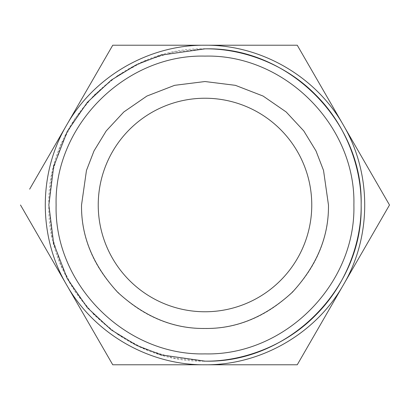 <?xml version="1.0" encoding="UTF-8"?>
<svg xmlns="http://www.w3.org/2000/svg" width="410" height="410" viewBox="0 0 410 410"><rect width="100%" height="100%" fill="white"/><g stroke="black" fill="none" stroke-linecap="round" stroke-linejoin="round"><path stroke-width="0.31" stroke-dasharray="2.05 1.54" d="M205 98.236A106.764 106.764 0 0 0 98.236 205A106.764 106.764 0 0 0 205 311.764A106.764 106.764 0 0 0 311.764 205A106.764 106.764 0 0 0 205 98.236M81.534 205C79.827 270.974 139.026 330.173 205 328.466C270.974 330.173 330.173 270.974 328.466 205L323.531 170.427L315.982 150.895L303.774 130.918L286.185 111.976L263.102 96.058L235.391 85.331L205 81.534L174.609 85.331L146.898 96.058L123.815 111.976L106.226 130.918L94.018 150.895L86.469 170.427L81.534 205M205 353.886C125.445 355.941 54.058 284.555 56.114 205C54.058 125.445 125.445 54.058 205 56.114C284.555 54.058 355.941 125.445 353.886 205C355.941 284.555 284.555 355.941 205 353.886M205 361.148C241.618 361.651 284.894 346.476 315.413 315.413C346.476 284.894 361.651 241.618 361.148 205C361.651 168.382 346.476 125.106 315.413 94.587C284.894 63.524 241.618 48.349 205 48.851L161.279 55.094L136.576 64.642L111.31 80.078L87.35 102.326L67.219 131.518L53.654 166.562L48.851 205L53.654 243.437L67.219 278.482L87.35 307.674L111.31 329.922L136.576 345.358L161.279 354.906L205 361.148C288.44 363.306 363.306 288.44 361.148 205C363.306 121.56 288.44 46.694 205 48.851C121.56 46.694 46.694 121.56 48.851 205C46.694 288.44 121.56 363.306 205 361.148M20.5 205L66.625 284.888C38.176 236.637 38.176 173.363 66.625 125.111C94.192 76.342 148.984 44.71 205 45.218C261.016 44.71 315.808 76.342 343.375 125.111C371.824 173.363 371.824 236.637 343.375 284.888C315.808 333.658 261.016 365.289 205 364.782C148.984 365.289 94.192 333.658 66.625 284.888L112.75 364.782L242.412 364.782M103.607 61.054L29.643 189.164M205 45.218L131.056 45.218M343.375 284.888L389.5 205M343.375 125.111L297.25 45.218M203.811 361.143L173.517 357.945L144.422 348.92L117.629 334.422L94.167 314.993L74.917 291.382L60.624 264.481L51.819 235.32L48.851 205L51.819 174.68L60.624 145.519L74.917 118.618L94.167 95.007L117.629 75.578L144.422 61.08L173.517 52.055L203.811 48.857"/><path stroke-width="0.61" d="M98.236 205A106.764 106.764 0 0 1 205 98.236A106.764 106.764 0 0 1 311.764 205A106.764 106.764 0 0 1 205 311.764A106.764 106.764 0 0 1 98.236 205M81.534 205C81.108 236.514 93.162 265.613 117.696 292.304C144.387 316.838 173.486 328.892 205 328.466C236.514 328.892 265.613 316.838 292.304 292.304C316.838 265.613 328.892 236.514 328.466 205L323.531 170.427L315.982 150.895L303.774 130.918L286.185 111.976L263.102 96.058L235.391 85.331L205 81.534L174.609 85.331L146.898 96.058L123.815 111.976L106.226 130.918L94.018 150.895L86.469 170.427L81.534 205M205 353.886C284.555 355.941 355.941 284.555 353.886 205C355.941 125.445 284.555 54.058 205 56.114C125.445 54.058 54.058 125.445 56.114 205C54.058 284.555 125.445 355.941 205 353.886M203.811 48.857L205 48.851C288.44 46.694 363.306 121.56 361.148 205C363.306 288.44 288.44 363.306 205 361.148L161.279 354.906L136.576 345.358L111.31 329.922L87.35 307.674L67.219 278.482L53.654 243.437L48.851 205L53.654 166.562L67.219 131.518L87.35 102.326L111.31 80.078L136.576 64.642L161.279 55.094L205 48.851C241.618 48.349 284.894 63.524 315.413 94.587C346.476 125.106 361.651 168.382 361.148 205C361.651 241.618 346.476 284.894 315.413 315.413C284.894 346.476 241.618 361.651 205 361.148L203.811 361.143M131.056 45.218L112.75 45.218L103.607 61.054M29.643 189.164L112.75 45.218L297.25 45.218L205 45.218C148.984 44.71 94.192 76.342 66.625 125.111C38.176 173.363 38.176 236.637 66.625 284.888L20.5 205M242.412 364.782L297.25 364.782L343.375 284.888L297.25 364.782L112.75 364.782L66.625 284.888C94.192 333.658 148.984 365.289 205 364.782C261.016 365.289 315.808 333.658 343.375 284.888C371.824 236.637 371.824 173.363 343.375 125.111L389.5 205L343.375 125.111C315.808 76.342 261.016 44.71 205 45.218M389.5 205L343.375 284.888M297.25 45.218L343.375 125.111"/></g></svg>
